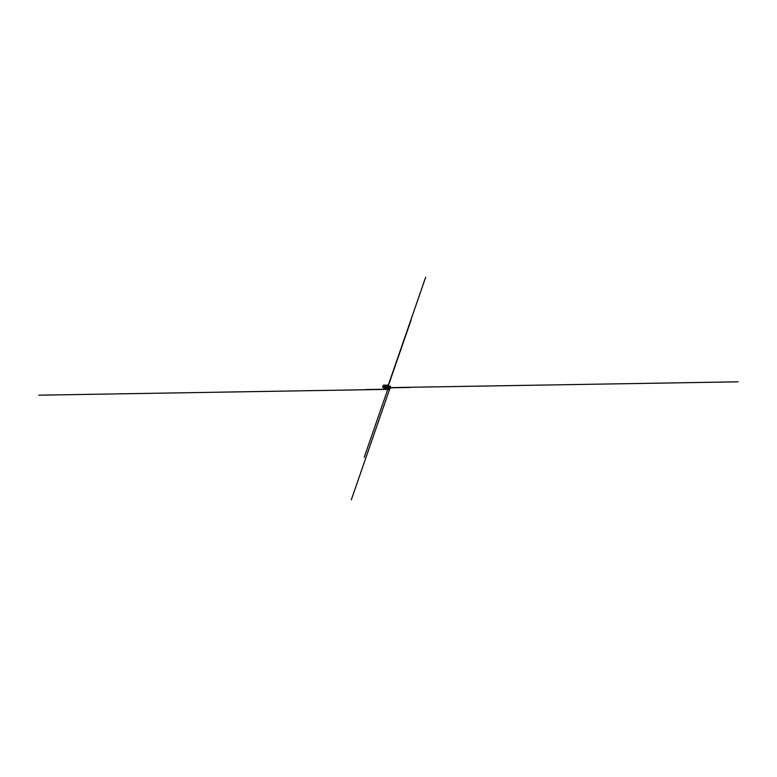 <?xml version="1.0" encoding="UTF-8"?>
<svg xmlns="http://www.w3.org/2000/svg" width="777" height="777" viewBox="0 0 777 777"><rect width="100%" height="100%" fill="white"/><g stroke="black" fill="none" stroke-linecap="round" stroke-linejoin="round"><path stroke-width="1.17" d="M386.402 387.014L385.285 386.101L388.471 386.043L385.033 386.324L383.246 385.198L387.956 385.12L389.908 386.956L386.402 387.014L385.703 389.044L383.615 387.82L384.314 385.79M383.246 385.198L382.546 387.228L383.673 387.636M384.362 385.848L383.663 387.878M385.033 386.324L384.324 388.354L385.033 386.324M386.674 387.199L390.229 387.548L386.538 387.199L385.703 389.044M386.412 387.101L385.975 389.559M385.645 386.761L384.936 388.791M386.033 386.752L385.324 388.782M387.422 387.597L386.781 389.452L384.829 389.063M390.219 387.548L389.578 389.403L386.781 389.452M389.578 389.394L390.229 387.548M386.81 387.189L387.267 387.694L386.732 389.228L385.955 388.888L387.033 386.528M387.383 387.587L386.742 389.432M389.772 389.131L390.297 387.587L389.675 389.131M389.899 387.296L390.19 386.49M387.267 387.694L386.49 387.354L386.781 386.538M386.975 387.684L386.441 389.219L387.014 387.694M387.83 389.19L365.598 389.559M388.306 387.82L364.228 457.332M387.131 389.209L411.208 319.697M387.606 387.83L409.838 387.461M390.18 387.606L351.321 499.805M389.578 389.345L38.85 395.182M386.82 389.394L425.679 277.195M387.422 387.655L738.15 381.818M389.84 388.345L388.937 390.948M389.753 388.607L388.976 388.626M389.617 388.617L390.52 386.014M389.714 388.345L390.491 388.335M386.616 387.189L388.121 387.169M389.879 387.15L388.374 387.169M389.646 387.296L389.928 386.49M383.372 385.285L382.663 387.315M383.411 385.295L382.702 387.325M383.925 385.305L383.216 387.334M383.964 385.314L383.255 387.344"/></g></svg>
